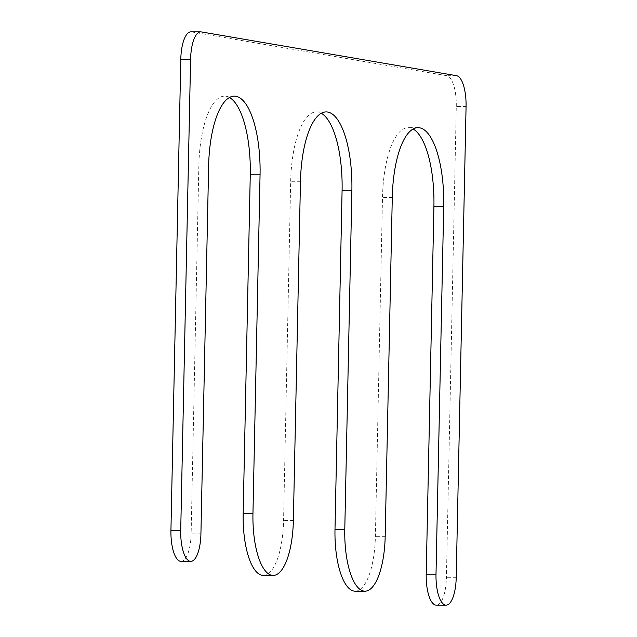 <?xml version="1.0" encoding="UTF-8"?>
<svg xmlns="http://www.w3.org/2000/svg" width="637" height="637" viewBox="0 0 637 637"><rect width="100%" height="100%" fill="white"/><g stroke="black" fill="none" stroke-linecap="round" stroke-linejoin="round"><path stroke-width="0.48" stroke-dasharray="3.19 2.39" d="M466.069 106.554L456.283 106.554L446.41 577.711A29.167 10.12 90 0 1 436.297 605.15M456.283 106.554A29.167 10.12 90 0 0 446.792 75.707L191.506 31.898A29.167 10.12 90 0 0 190.909 31.85M181.019 561.34A29.167 10.12 90 0 0 191.132 533.91L198.84 165.986A74.242 25.759 -90 0 1 224.574 96.147A74.242 25.759 -90 0 1 229.471 97.501M263.344 575.418A58.333 20.241 90 0 0 283.569 520.548L290.663 181.736A74.242 25.759 90 0 1 316.398 111.905A74.242 25.759 90 0 1 321.295 113.259M355.175 591.176A58.333 20.241 90 0 0 375.392 536.306L382.495 197.494A74.242 25.759 90 0 1 408.229 127.663A74.242 25.759 90 0 1 413.126 129.016M456.203 577.719L446.41 577.711M456.578 75.707L446.792 75.707M201.3 31.906L191.506 31.898M200.918 533.91L191.132 533.91M208.625 165.986L198.84 165.986M293.362 520.548L283.569 520.548M300.457 181.744L290.663 181.736M385.186 536.306L375.392 536.306M392.281 197.502L382.495 197.494M234.368 96.155L224.574 96.147M326.192 111.905L316.398 111.905M418.023 127.663L408.229 127.663"/><path stroke-width="0.96" d="M446.091 605.15A29.167 10.12 90 0 1 436.003 574.248L443.71 206.324A74.242 25.759 90 0 0 418.023 127.663A74.242 25.759 90 0 0 392.281 197.502L385.186 536.306A58.333 20.241 90 0 1 364.961 591.176A58.333 20.241 90 0 1 344.784 529.379L351.879 190.567A74.242 25.759 90 0 0 326.192 111.905A74.242 25.759 90 0 0 300.457 181.744L293.362 520.548A58.333 20.241 90 0 1 273.138 575.418A58.333 20.241 90 0 1 252.953 513.621L260.055 174.809A74.242 25.759 -90 0 0 234.368 96.155A74.242 25.759 -90 0 0 208.625 165.986L200.918 533.91A29.167 10.12 90 0 1 190.813 561.348A29.167 10.12 90 0 1 180.717 530.446L190.59 59.289A29.167 10.12 90 0 1 200.703 31.85A29.167 10.12 90 0 1 201.3 31.906L456.578 75.707A29.167 10.12 90 0 1 466.069 106.554L456.203 577.719A29.167 10.12 90 0 1 446.091 605.15L436.297 605.15A29.167 10.12 90 0 1 426.209 574.248L433.916 206.316A74.242 25.759 90 0 0 413.126 129.016M200.703 31.85L190.909 31.85A29.167 10.12 90 0 0 180.797 59.281L170.931 530.446A29.167 10.12 90 0 0 181.019 561.34L190.813 561.348M229.471 97.501A74.242 25.759 -90 0 1 250.261 174.809L243.167 513.613A58.333 20.241 90 0 0 263.344 575.418L273.138 575.418M351.879 190.567L342.085 190.567A74.242 25.759 90 0 0 321.295 113.259M342.085 190.567L334.99 529.371A58.333 20.241 90 0 0 355.175 591.176L364.961 591.176M190.59 59.289L180.797 59.281M180.717 530.446L170.931 530.446M260.055 174.809L250.261 174.809M252.953 513.621L243.167 513.613M344.784 529.379L334.99 529.371M443.71 206.324L433.916 206.316M436.003 574.248L426.209 574.248"/></g></svg>
